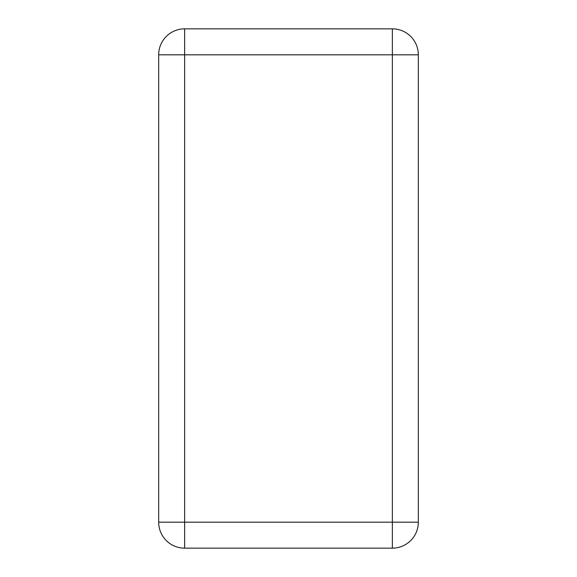 <?xml version="1.0" encoding="UTF-8"?>
<svg xmlns="http://www.w3.org/2000/svg" width="577" height="577" viewBox="0 0 577 577"><rect width="100%" height="100%" fill="white"/><g stroke="black" fill="none" stroke-linecap="round" stroke-linejoin="round"><path stroke-width="0.87" d="M184.64 522.185L158.675 522.185A25.965 25.965 0 0 0 184.64 548.15L184.64 28.85A25.965 25.965 0 0 0 158.675 54.815L418.325 54.815A25.965 25.965 0 0 0 392.36 28.85L392.36 548.15A25.965 25.965 0 0 0 418.325 522.185L184.64 522.185M158.675 54.815L158.675 522.185M392.36 28.85L184.64 28.85M418.325 522.185L418.325 54.815M184.64 548.15L392.36 548.15"/></g></svg>
